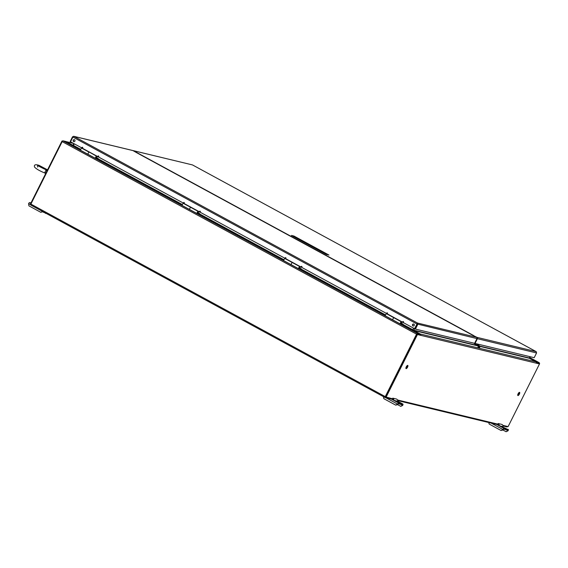 <?xml version="1.0" encoding="UTF-8"?>
<svg xmlns="http://www.w3.org/2000/svg" width="568" height="568" viewBox="0 0 568 568"><rect width="100%" height="100%" fill="white"/><g stroke="black" fill="none" stroke-linecap="round" stroke-linejoin="round"><path stroke-width="0.85" d="M400.518 323.227L400.937 322.439M394.511 318.073L394.014 317.81A1.214 0.426 118.5 0 0 393.07 318.733A1.214 0.426 118.5 0 0 392.893 319.961L385.487 315.936A1.214 0.426 -61.5 0 1 385.658 314.715A1.214 0.426 -61.5 0 1 386.609 313.784L387.511 313.998M400.27 323.959L392.935 319.976A1.214 0.426 -61.5 0 1 392.893 319.961A1.214 0.426 118.5 0 0 392.9 319.961M402.726 322.269L401.555 322.347M394.575 317.945L402.329 322.049M401.739 322.446L401.981 321.971M298.924 268.032L299.343 267.237M292.918 262.877L292.421 262.615A1.214 0.426 118.5 0 0 291.476 263.545A1.214 0.426 118.5 0 0 291.299 264.766L283.894 260.74A1.214 0.426 -61.5 0 1 284.064 259.519A1.214 0.426 -61.5 0 1 285.015 258.589L285.917 258.809M291.299 264.766A1.214 0.426 118.5 0 0 291.306 264.766L298.704 268.792A1.214 0.426 118.5 0 0 298.747 268.806L300.323 269.182M301.132 267.074L299.954 267.152M292.981 262.75L300.735 266.861M300.152 267.258L300.387 266.775M197.33 212.837L197.756 212.056M191.324 207.689L190.827 207.426A1.214 0.426 118.5 0 0 189.882 208.349A1.214 0.426 118.5 0 0 189.705 209.571L182.3 205.552A1.214 0.426 -61.5 0 1 182.47 204.324A1.214 0.426 -61.5 0 1 183.421 203.401L184.323 203.614M199.666 214.044L199.829 213.717L197.366 213.121L198.012 211.928L197.763 212.922L198.118 212.631A1.214 0.426 118.5 0 0 198.267 211.459A1.214 0.426 118.5 0 0 197.309 212.318A1.214 0.426 118.5 0 0 197.11 213.596L189.705 209.571A1.214 0.426 118.5 0 0 189.712 209.578M199.538 211.885L198.36 211.956M191.388 207.561L199.141 211.665M198.559 212.063L198.793 211.58M95.736 157.648L96.162 156.867M89.226 152.224A1.214 0.426 -61.5 0 1 89.254 152.238A1.214 0.426 118.5 0 0 88.288 153.161A1.214 0.426 118.5 0 0 88.111 154.382L80.706 150.357A1.214 0.426 -61.5 0 1 80.876 149.136A1.214 0.426 -61.5 0 1 81.828 148.205L82.729 148.425M88.111 154.382A1.214 0.426 118.5 0 0 88.118 154.382L95.509 158.401A1.214 0.426 118.5 0 0 95.545 158.415L97.128 158.791M97.944 156.69L96.759 156.761M98.065 158.848L98.228 158.522L95.786 157.939L96.411 156.74L96.162 157.726L96.517 157.435A1.214 0.426 118.5 0 0 96.674 156.264L89.794 152.366L97.547 156.477M96.965 156.867L97.199 156.392M97.98 156.193A0.447 0.419 -76.5 0 0 98.243 156.832A0.447 0.419 -76.5 0 0 98.754 156.491A0.447 0.419 -76.5 0 0 97.98 156.193M199.574 211.388A0.447 0.419 -76.5 0 0 199.837 212.027A0.447 0.419 -76.5 0 0 200.348 211.686A0.447 0.419 -76.5 0 0 199.574 211.388M301.168 266.584A0.447 0.419 -76.5 0 0 301.43 267.216A0.447 0.419 -76.5 0 0 301.942 266.882A0.447 0.419 -76.5 0 0 301.168 266.584M402.762 321.772A0.447 0.419 -76.5 0 0 403.024 322.411A0.447 0.419 -76.5 0 0 403.536 322.07A0.447 0.419 -76.5 0 0 402.762 321.772M414.235 325.457A1.015 0.944 103.5 0 1 413.163 325.989A1.015 0.944 103.5 0 1 412.567 324.548A1.015 0.944 103.5 0 1 413.639 324.016A1.015 0.944 103.5 0 1 414.235 325.457M74.905 141.105A1.015 0.944 103.5 0 1 73.833 141.638A1.015 0.944 103.5 0 1 73.237 140.204A1.015 0.944 103.5 0 1 74.309 139.671A1.015 0.944 103.5 0 1 74.905 141.105M476.971 338.599L417.175 324.009L414.803 328.744L417.168 323.717L414.534 328.68L70.524 141.794L72.896 137.051L416.905 323.945L417.508 323.043L417.8 324.342L415.428 329.085L474.592 343.335L476.971 338.599A0.987 0.923 -76.5 0 0 476.595 337.278L136.086 152.394M386.744 313.067A0.447 0.419 -76.5 0 0 387.007 313.706A0.447 0.419 -76.5 0 0 387.518 313.366A0.447 0.419 -76.5 0 0 386.744 313.067M285.15 257.879A0.447 0.419 -76.5 0 0 285.413 258.511A0.447 0.419 -76.5 0 0 285.924 258.177A0.447 0.419 -76.5 0 0 285.15 257.879M183.556 202.684A0.447 0.419 -76.5 0 0 183.819 203.323A0.447 0.419 -76.5 0 0 184.33 202.982A0.447 0.419 -76.5 0 0 183.556 202.684M81.962 147.495A0.447 0.419 -76.5 0 0 82.225 148.127A0.447 0.419 -76.5 0 0 82.736 147.794A0.447 0.419 -76.5 0 0 81.962 147.495M136.334 152.522L132.962 150.591A0.987 0.923 -76.5 0 0 132.756 150.513L73.655 136.277L72.896 137.051M72.938 136.994L72.541 136.781L73.875 136.363L417.508 323.043L476.595 337.278M98.548 155.994A0.447 0.419 -76.5 0 0 98.342 156.846M82.53 147.289A0.447 0.419 -76.5 0 0 82.325 148.142M184.124 202.485A0.447 0.419 -76.5 0 0 183.918 203.33M200.142 211.189A0.447 0.419 -76.5 0 0 199.936 212.034M285.718 257.673A0.447 0.419 -76.5 0 0 285.512 258.525M301.736 266.378A0.447 0.419 -76.5 0 0 301.53 267.23M387.305 312.869A0.447 0.419 -76.5 0 0 387.106 313.714M403.33 321.573A0.447 0.419 -76.5 0 0 403.124 322.418M413.767 324.058A1.015 0.944 -76.5 0 0 413.298 326.011M74.436 139.714A1.015 0.944 -76.5 0 0 73.968 141.659M72.541 136.781L70.169 141.517L70.553 141.73M414.534 328.68L415.428 329.085M417.175 324.009L417.508 323.043M477.759 347.843A2.13 1.981 103.5 0 0 476.616 344.634L477.013 344.733A2.13 1.981 103.5 0 1 478.164 347.943M479.385 348.241A2.13 1.981 -76.5 0 0 478.242 345.024L477.837 344.932A2.13 1.981 -76.5 0 1 478.987 348.141M473.563 335.631L477.028 337.378A0.987 0.923 103.5 0 1 477.404 338.705L475.025 343.441L534.197 357.691L536.568 352.955L536.213 351.67M536.164 351.627L192.488 164.926L133.189 150.619A0.987 0.923 103.5 0 1 133.395 150.697L473.62 335.525M474.642 343.235L475.025 343.441M293.94 236.032L291.384 235.415L326.387 254.429L328.936 255.046L293.94 236.032L293.635 236.636M383.897 314.928L383.102 314.587L383.897 314.928M74.273 143.832L73.357 145.578L65.831 141.489L62.963 140.828L417.345 333.352L420.221 334.012L420.064 334.623M401.917 324.449L402.691 324.853L402.882 324.47L402.08 324.065L402.882 324.47M300.323 269.253L301.097 269.658L301.288 269.275L300.479 268.87L301.288 269.275M198.722 214.058L199.496 214.463L199.688 214.079L198.914 213.674L199.688 214.079M97.128 158.862L97.902 159.267L98.094 158.884L97.284 158.479L98.094 158.884M420.221 334.012L412.688 329.923L413.603 328.176M417.345 333.352L416.557 334.147L62.175 141.624L62.963 140.828M30.771 205.041L385.154 397.565L30.771 205.041L30.892 204.089L385.274 396.613L385.154 397.565L393.063 399.474M385.516 396.904L416.827 334.211L385.445 396.883L392.488 398.771M385.274 396.613L416.557 334.147M62.175 141.624L30.892 204.089M529.234 358.103L536.405 362.029L539.224 362.711L529.532 357.442M539.273 363.342L539.224 362.711M397.671 400.582L498.406 424.85M503.007 425.957L507.061 426.93L507.636 426.504M66.037 141.602A0.987 0.923 103.5 0 1 66.314 141.695L72.889 145.259L73.89 143.619M30.828 204.231L30.438 204.019L61.82 141.347A0.987 0.923 -76.5 0 1 62.168 140.956L62.558 141.049M405.886 368.163A1.803 0.639 118.5 0 0 407.32 365.529M517.718 395.094A1.803 0.639 118.5 0 0 519.145 392.46M414.462 328.645L413.795 330.469L420.32 334.012A0.987 0.923 103.5 0 1 420.803 334.808L417.558 334.027A0.987 0.923 -76.5 0 1 417.452 334.552L386.062 397.224M502.822 425.347L508.104 426.618L539.486 363.946A0.987 0.923 103.5 0 0 539.6 363.421L536.355 362.64A0.987 0.923 -76.5 0 0 535.872 361.844L529.348 358.294L529.923 356.661M416.827 334.211L417.558 334.027M397.486 399.971L497.824 424.14L498.136 423.522A2.123 1.981 103.5 0 1 499.144 425.716L503 426.646A2.123 1.981 103.5 0 0 501.991 424.452L498.136 423.522M406.276 366.864A1.803 0.639 -61.5 0 1 407.774 365.43A1.803 0.639 -61.5 0 1 407.476 367.318A1.803 0.639 -61.5 0 1 406.056 368.596A1.803 0.639 -61.5 0 1 406.276 366.864M518.101 393.794A1.803 0.639 -61.5 0 1 519.599 392.367A1.803 0.639 -61.5 0 1 519.301 394.256A1.803 0.639 -61.5 0 1 517.881 395.534A1.803 0.639 -61.5 0 1 518.101 393.794M402.861 324.434L403.024 324.108L400.561 323.511L401.207 322.319L400.958 323.306L401.313 323.022A1.214 0.426 118.5 0 0 401.462 321.85A1.214 0.426 118.5 0 0 400.504 322.709A1.214 0.426 118.5 0 0 400.305 323.98A1.214 0.426 118.5 0 0 400.341 324.001L401.924 324.378M401.249 323.142L403.024 324.108M400.305 323.98L392.893 319.961A1.214 0.426 -61.5 0 1 393.099 318.683A1.214 0.426 -61.5 0 1 394.057 317.824L401.462 321.85M301.26 269.239L301.423 268.912L298.96 268.316L299.606 267.123L299.357 268.11L299.712 267.826A1.214 0.426 118.5 0 0 299.868 266.655A1.214 0.426 118.5 0 0 298.91 267.514A1.214 0.426 118.5 0 0 298.704 268.792M299.656 267.947L301.423 268.912M285.015 258.589L292.421 262.615A1.214 0.426 -61.5 0 1 292.435 262.622L299.868 266.655M198.054 212.751L199.829 213.717M197.11 213.596A1.214 0.426 118.5 0 0 197.146 213.611L198.729 213.987M183.421 203.401L190.827 207.426A1.214 0.426 -61.5 0 1 190.848 207.426L198.267 211.459M96.461 157.556L98.228 158.522M96.674 156.264A1.214 0.426 118.5 0 0 95.715 157.13A1.214 0.426 118.5 0 0 95.509 158.401M45.788 173.538L44.623 172.885L46.129 169.875L47.407 170.123M46.292 169.867L47.094 170.975M46.015 173.133L44.78 172.984M44.922 172.636A1.299 0.944 -128 0 1 45.724 173.169L44.801 172.992C39.838 171.003 36.423 169.051 34.57 167.113C33.824 164.784 35.294 164.18 38.972 165.316L47.549 169.846M45.106 172.445A1.299 0.71 -132.3 0 1 45.944 173.048M45.98 170.705A1.299 0.518 -172.6 0 0 46.988 170.968M46.036 170.407A1.299 0.788 -175.2 0 0 46.967 170.684L47.243 170.45M502.872 430.026L506.159 431.723L508.069 430.736A1.349 0.476 118.5 0 0 508.232 429.436A1.349 0.476 118.5 0 0 508.19 429.415L504.043 428.421A1.349 0.476 118.5 0 0 502.957 429.507L501.054 430.494L489.147 424.026L488.721 422.514M503.539 427.406L506.315 428.677L503.539 427.406M502.786 427.221L500.735 426.348L502.644 427.498M499.144 425.716L497.49 424.814L498.463 425.049M501.054 430.494L503.049 429.962L503.688 429.124L507.835 430.125L507.593 431.055L505.875 431.659M497.816 424.168A1.406 1.306 103.5 0 1 498.498 425.368M397.529 404.65L400.816 406.354L402.726 405.367A1.349 0.476 118.5 0 0 402.889 404.061A1.349 0.476 118.5 0 0 402.847 404.047L398.7 403.046A1.349 0.476 118.5 0 0 397.621 404.139L395.711 405.126L383.812 398.658L383.414 396.62M398.196 402.03L400.98 403.308L398.196 402.03M397.444 401.853L395.392 400.972L397.309 402.123M393.801 400.341L397.664 401.271A2.123 1.981 103.5 0 0 396.649 399.084L392.793 398.154A2.123 1.981 103.5 0 1 393.801 400.341L392.147 399.446L393.127 399.68M395.711 405.126L397.706 404.586L398.345 403.756L402.513 404.764L402.25 405.687L400.539 406.283M393.162 399.993A1.406 1.306 103.5 0 0 392.474 398.793L392.793 398.154M42.884 211.623L40.811 212.318L28.911 205.85L28.592 203.656A1.349 0.476 -61.5 0 1 29.678 202.57L30.999 202.89M40.811 212.318L42.635 211.488M46.228 213.44L42.628 211.843M45.639 213.483L46.043 213.341M394.014 317.81L386.609 313.784M89.233 152.231L81.828 148.205M132.962 150.591L73.875 136.363M477.404 338.705L536.568 352.955M477.028 337.378L536.121 351.613L192.488 164.926L133.395 150.697M65.774 141.503L80.677 149.604M98.023 159.026L182.271 204.792M199.616 214.221L283.865 259.988M301.217 269.409L385.459 315.183M402.811 324.605L420.157 334.034M412.815 329.752L402.897 324.363M385.551 314.942L301.296 269.168M283.957 259.754L199.702 213.973M182.364 204.558L98.101 158.777M80.77 149.363L73.485 145.408M73.542 143.434L66.314 141.695M539.486 363.946L417.452 334.552M529.262 357.989L479.484 345.997M479.08 345.905L478.256 345.706M477.851 345.607L413.71 330.157M413.795 330.469L477.993 345.926M478.391 346.026L479.214 346.224M479.619 346.324L529.348 358.294M420.32 334.012L535.872 361.844M291.341 264.78L298.676 268.763M189.748 209.585L197.075 213.568M88.154 154.397L95.474 158.373M47.279 170.379L46.342 169.867M496.723 424.445L504.043 428.421M491.178 423.11L502.957 429.507M505.939 429.671L507.785 430.672M402.889 404.061L397.671 401.228L402.847 404.047M391.38 399.07L398.7 403.046M385.835 397.735L397.621 404.139M400.603 404.295L402.442 405.296M30.679 204.792L28.592 203.656M30.842 203.202L29.678 202.57M136.057 152.373L472.846 335.34M473.847 343.157L475.792 344.62M97.093 158.862L97.284 158.479M198.694 214.058L198.885 213.674M300.287 269.253L300.479 268.87M401.888 324.449L402.08 324.065M539.259 362.718L529.539 357.442M73.442 143.377L66.108 141.609M37.715 167.091L37.502 165.281C37.673 165.778 46.264 170.102 46.895 169.981L46.775 169.974"/></g></svg>
